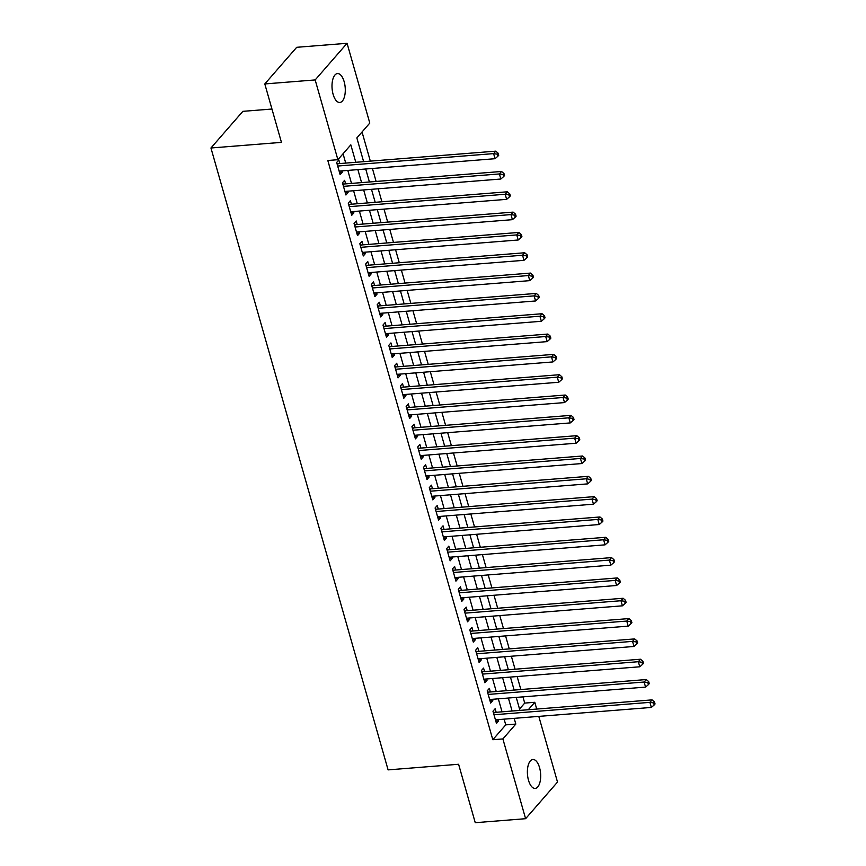 <?xml version="1.0" encoding="UTF-8"?>
<svg xmlns="http://www.w3.org/2000/svg" width="866" height="866" viewBox="0 0 866 866"><rect width="100%" height="100%" fill="white"/><g stroke="black" fill="none" stroke-linecap="round" stroke-linejoin="round"><path stroke-width="1.3" d="M528.509 780.288A14.506 6.571 -94.6 0 1 532.882 759.493A14.506 6.571 -94.6 0 1 539.55 767.622A14.506 6.571 -94.6 0 1 535.177 788.417A14.506 6.571 -94.6 0 1 528.509 780.288M333.129 94.372A14.506 6.571 -94.6 0 1 337.491 73.578A14.506 6.571 -94.6 0 1 344.159 81.696A14.506 6.571 -94.6 0 1 339.797 102.502A14.506 6.571 -94.6 0 1 333.129 94.372M271.956 109.029L242.848 111.346L210.947 147.989L388.098 769.885L458.601 764.267L475.25 822.7L525.608 818.695L502.886 738.925L515.811 724.073L514.188 718.347M210.947 147.989L281.45 142.37L264.801 83.937L296.702 47.305L347.071 43.3L369.793 123.069L356.857 137.921L363.623 161.661M519.546 709.027L524.709 703.095L522.945 696.87M520.856 689.542L517.154 676.552M515.064 669.212L511.362 656.222M509.273 648.894L505.571 635.904M503.482 628.564L499.779 615.574M497.69 608.246L493.999 595.256M491.91 587.917L488.207 574.927M486.118 567.598L482.416 554.608M480.327 547.269L476.625 534.279M474.536 526.95L470.833 513.96M468.744 506.632L465.042 493.642M462.953 486.302L459.261 473.312M457.172 465.984L453.47 452.994M451.381 445.654L447.679 432.664M445.589 425.336L441.887 412.346M439.798 405.007L436.096 392.017M434.007 384.688L430.315 371.698M428.226 364.359L424.524 351.369M422.435 344.04L418.733 331.05M416.643 323.711L412.941 310.721M410.852 303.392L407.15 290.402M405.061 283.074L401.369 270.084M399.28 262.744L395.578 249.754M393.489 242.426L389.787 229.436M387.697 222.097L383.995 209.107M381.906 201.778L378.204 188.788M376.115 181.449L372.423 168.459M370.334 161.13L362.031 131.978M524.709 703.095L534.787 702.283L536.714 709.059M538.804 716.388L557.509 782.063L525.608 818.695M496.153 712.285L495.135 708.734L492.981 711.202L496.456 723.402L498.61 720.923L498.242 719.624M490.362 691.966L489.355 688.405L487.19 690.884L490.665 703.073L492.819 700.605L492.451 699.295M484.57 671.637L483.564 668.087L481.409 670.555L484.884 682.754L487.038 680.275L486.66 678.976M478.79 651.319L477.772 647.757L475.618 650.236L479.093 662.425L481.247 659.957L480.868 658.647M472.998 630.989L471.981 627.439L469.827 629.918L473.301 642.107L475.456 639.628L475.088 638.329M467.207 610.671L466.189 607.109L464.035 609.588L467.51 621.788L469.664 619.309L469.296 617.999M461.416 590.341L460.409 586.791L458.244 589.27L461.719 601.459L463.873 598.98L463.505 597.681M455.624 570.023L454.618 566.461L452.463 568.94L455.927 581.14L458.092 578.661L457.713 577.351M449.833 549.704L448.826 546.143L446.672 548.622L450.147 560.811L452.301 558.332L451.922 557.033M444.052 529.375L443.035 525.824L440.881 528.292L444.355 540.492L446.51 538.013L446.142 536.714M438.261 509.056L437.243 505.495L435.089 507.974L438.564 520.163L440.718 517.695L440.35 516.385M432.47 488.727L431.452 485.176L429.298 487.645L432.773 499.844L434.927 497.365L434.559 496.066M426.678 468.409L425.671 464.847L423.517 467.326L426.981 479.515L429.146 477.047L428.767 475.737M420.887 448.079L419.88 444.529L417.726 446.997L421.201 459.197L423.355 456.718L422.976 455.419M415.106 427.761L414.089 424.199L411.935 426.678L415.409 438.867L417.564 436.399L417.195 435.089M409.315 407.431L408.297 403.881L406.143 406.349L409.618 418.549L411.772 416.07L411.404 414.771M403.524 387.113L402.506 383.551L400.352 386.03L403.827 398.23L405.981 395.751L405.613 394.441M397.732 366.783L396.725 363.233L394.571 365.712L398.035 377.901L400.2 375.422L399.821 374.123M391.941 346.465L390.934 342.904L388.78 345.382L392.255 357.582L394.409 355.103L394.03 353.793M386.16 326.146L385.143 322.585L382.989 325.064L386.463 337.253L388.618 334.774L388.249 333.475M380.369 305.817L379.351 302.266L377.197 304.735L380.672 316.934L382.826 314.455L382.458 313.156M374.577 285.499L373.56 281.937L371.406 284.416L374.881 296.605L377.035 294.137L376.667 292.827M368.786 265.169L367.779 261.619L365.614 264.087L369.089 276.286L371.243 273.808L370.875 272.509M362.995 244.851L361.988 241.289L359.834 243.768L363.309 255.957L365.463 253.489L365.084 252.179M357.214 224.521L356.197 220.971L354.042 223.439L357.517 235.639L359.671 233.16L359.303 231.861M351.423 204.203L350.405 200.641L348.251 203.12L351.726 215.309L353.88 212.841L353.512 211.531M345.631 183.873L344.614 180.323L342.46 182.791L345.935 194.991L348.089 192.512L347.721 191.213M355.785 162.288L350.817 144.849L337.892 159.701L327.813 160.502L492.808 739.726L505.744 724.874L504.12 719.148M502.031 711.82L498.329 698.83M496.24 691.501L492.538 678.511M490.448 671.172L486.746 658.182M484.657 650.853L480.955 637.863M478.866 630.524L475.163 617.534M473.085 610.205L469.383 597.215M467.294 589.876L463.591 576.886M461.502 569.557L457.8 556.567M455.711 549.228L452.009 536.238M449.919 528.909L446.217 515.92M444.128 508.58L440.437 495.59M438.348 488.262L434.645 475.272M432.556 467.943L428.854 454.953M426.765 447.614L423.063 434.624M420.973 427.295L417.271 414.305M415.182 406.966L411.491 393.976M409.401 386.647L405.699 373.657M403.61 366.318L399.908 353.328M397.819 345.999L394.117 333.009M392.027 325.67L388.325 312.68M386.236 305.352L382.545 292.362M380.455 285.022L376.753 272.032M374.664 264.704L370.962 251.714M368.873 244.385L365.171 231.395M363.081 224.056L359.379 211.066M357.29 203.737L353.599 190.747M351.509 183.408L347.807 170.418M345.718 163.089L343.055 153.769M339.84 163.555L338.833 159.994L336.668 162.472L340.143 174.672L342.297 172.193L341.929 170.883M264.801 83.937L315.17 79.932L347.071 43.3M492.808 739.726L502.886 738.925M337.892 159.701L315.17 79.932M512.098 711.018L508.396 698.028M506.307 690.7L502.605 677.71M500.516 670.371L496.824 657.381M494.735 650.052L491.033 637.062M488.944 629.723L485.241 616.733M483.152 609.404L479.45 596.414M477.361 589.075L473.659 576.085M471.569 568.756L467.878 555.766M465.789 548.427L462.087 535.437M459.998 528.108L456.295 515.118M454.206 507.779L450.504 494.789M448.415 487.461L444.713 474.471M442.623 467.142L438.932 454.152M436.843 446.813L433.141 433.823M431.051 426.494L427.349 413.504M425.26 406.165L421.558 393.175M419.469 385.846L415.767 372.856M413.677 365.517L409.975 352.527M407.886 345.198L404.195 332.208M402.105 324.869L398.403 311.879M396.314 304.551L392.612 291.561M390.523 284.221L386.821 271.231M384.731 263.903L381.029 250.913M378.94 243.584L375.249 230.594M373.159 223.255L369.457 210.265M367.368 202.936L363.666 189.946M361.577 182.607L357.875 169.617M528.303 709.73L534.787 702.283M365.712 169L369.414 181.99M371.492 189.318L375.195 202.308M377.284 209.637L380.986 222.627M383.075 229.966L386.777 242.956M388.866 250.285L392.569 263.275M394.658 270.614L398.36 283.604M400.449 290.933L404.141 303.923M406.23 311.262L409.932 324.252M412.021 331.581L415.723 344.571M417.813 351.91L421.515 364.9M423.604 372.228L427.306 385.218M429.395 392.558L433.087 405.548M435.176 412.876L438.878 425.866M440.967 433.195L444.669 446.185M446.759 453.524L450.461 466.514M452.55 473.843L456.252 486.833M458.341 494.172L462.033 507.162M464.122 514.491L467.824 527.481M469.913 534.82L473.615 547.81M475.705 555.138L479.407 568.128M481.496 575.468L485.198 588.458M487.287 595.786L490.979 608.776M493.068 616.116L496.77 629.106M498.859 636.434L502.561 649.424M504.651 656.764L508.353 669.743M510.442 677.082L514.144 690.072M516.233 697.401L519.936 710.391M505.744 724.874L515.811 724.073M339.504 172.41L342.297 172.193M345.296 192.739L348.089 192.512M351.087 213.058L353.88 212.841M356.868 233.387L359.671 233.16M362.659 253.706L365.463 253.489M368.451 274.035L371.243 273.808M374.242 294.353L377.035 294.137M380.033 314.683L382.826 314.455M385.825 335.001L388.618 334.774M391.605 355.331L394.409 355.103M397.397 375.649L400.2 375.422M403.188 395.968L405.981 395.751M408.979 416.297L411.772 416.07M414.771 436.616L417.564 436.399M420.551 456.945L423.355 456.718M426.343 477.263L429.146 477.047M432.134 497.593L434.927 497.365M437.925 517.911L440.718 517.695M443.717 538.241L446.51 538.013M449.497 558.559L452.301 558.332M455.289 578.889L458.092 578.661M461.08 599.207L463.873 598.98M466.871 619.526L469.664 619.309M472.663 639.855L475.456 639.628M478.443 660.173L481.247 659.957M484.235 680.503L487.038 680.275M490.026 700.821L492.819 700.605M495.817 721.151L498.61 720.923M337.686 166.034L493.609 153.618L495.049 158.705L339.136 171.111M336.95 163.458L337.437 163.598A2.262 1.851 -139 0 0 338.227 163.685L495.763 151.149L493.609 153.618L497.3 154.191L497.885 156.226L498.74 155.241L498.166 153.206L497.3 154.191M498.166 153.206L495.763 151.149M495.049 158.705L497.885 156.226M343.477 186.352L499.39 173.947L500.84 179.024L344.928 191.429M342.741 183.776L343.228 183.917A2.262 1.851 -139 0 0 344.019 184.003L501.555 171.468L499.39 173.947L503.092 174.521L503.676 176.545L504.532 175.56L503.958 173.525L503.092 174.521M503.958 173.525L501.555 171.468M500.84 179.024L503.676 176.545M349.269 206.671L505.181 194.265L506.632 199.353L350.708 211.759M348.533 204.105L349.02 204.246A2.262 1.851 -139 0 0 349.81 204.333L507.335 191.797L505.181 194.265L508.883 194.839L509.457 196.874L510.323 195.878L509.749 193.854L508.883 194.839M509.749 193.854L507.335 191.797M506.632 199.353L509.457 196.874M355.049 227L510.972 214.595L512.423 219.672L356.5 232.077M354.324 224.424L354.8 224.565A2.262 1.851 -139 0 0 355.601 224.651L513.127 212.116L510.972 214.595L514.675 215.169L515.248 217.193L516.114 216.208L515.53 214.173L514.675 215.169M515.53 214.173L513.127 212.116M512.423 219.672L515.248 217.193M360.841 247.319L516.764 234.913L518.214 239.99L362.291 252.407M360.104 244.742L360.592 244.894A2.262 1.851 -139 0 0 361.382 244.981L518.918 232.434L516.764 234.913L520.466 235.487L521.04 237.522L521.906 236.526L521.321 234.502L520.466 235.487M521.321 234.502L518.918 232.434M518.214 239.99L521.04 237.522M366.632 267.648L522.555 255.243L523.995 260.32L368.082 272.725M365.896 265.072L366.383 265.212A2.262 1.851 -139 0 0 367.173 265.299L524.709 252.764L522.555 255.243L526.247 255.816L526.831 257.841L527.697 256.856L527.113 254.821L526.247 255.816M527.113 254.821L524.709 252.764M523.995 260.32L526.831 257.841M372.423 287.967L528.336 275.561L529.786 280.638L373.874 293.054M371.687 285.39L372.174 285.531A2.262 1.851 -139 0 0 372.965 285.628L530.501 273.082L528.336 275.561L532.038 276.135L532.622 278.17L533.478 277.174L532.904 275.139L532.038 276.135M532.904 275.139L530.501 273.082M529.786 280.638L532.622 278.17M378.215 308.296L534.127 295.88L535.578 300.967L379.654 313.373M377.479 305.72L377.966 305.86A2.262 1.851 -139 0 0 378.756 305.947L536.281 293.412L534.127 295.88L537.829 296.453L538.403 298.489L539.269 297.503L538.695 295.468L537.829 296.453M538.695 295.468L536.281 293.412M535.578 300.967L538.403 298.489M383.995 328.615L539.919 316.209L541.369 321.286L385.446 333.702M383.27 326.038L383.746 326.179A2.262 1.851 -139 0 0 384.547 326.265L542.073 313.73L539.919 316.209L543.621 316.783L544.194 318.818L545.06 317.822L544.476 315.787L543.621 316.783M544.476 315.787L542.073 313.73M541.369 321.286L544.194 318.818M389.787 348.944L545.71 336.528L547.16 341.615L391.237 354.021M389.061 346.368L389.538 346.508A2.262 1.851 -139 0 0 390.339 346.595L547.864 334.06L545.71 336.528L549.412 337.101L549.986 339.136L550.852 338.151L550.267 336.116L549.412 337.101M550.267 336.116L547.864 334.06M547.16 341.615L549.986 339.136M395.578 369.262L551.501 356.857L552.941 361.934L397.029 374.35M394.842 366.686L395.329 366.827A2.262 1.851 -139 0 0 396.119 366.913L553.655 354.378L551.501 356.857L555.193 357.431L555.777 359.466L556.643 358.47L556.059 356.435L555.193 357.431M556.059 356.435L553.655 354.378M552.941 361.934L555.777 359.466M401.369 389.592L557.282 377.175L558.732 382.263L402.82 394.669M400.633 387.015L401.12 387.156A2.262 1.851 -139 0 0 401.911 387.243L559.447 374.707L557.282 377.175L560.984 377.749L561.569 379.784L562.424 378.799L561.85 376.764L560.984 377.749M561.85 376.764L559.447 374.707M558.732 382.263L561.569 379.784M407.161 409.91L563.073 397.505L564.524 402.582L408.6 414.987M406.425 407.334L406.912 407.475A2.262 1.851 -139 0 0 407.702 407.561L565.227 395.026L563.073 397.505L566.775 398.079L567.36 400.103L568.215 399.118L567.641 397.083L566.775 398.079M567.641 397.083L565.227 395.026M564.524 402.582L567.36 400.103M412.952 430.24L568.865 417.823L570.315 422.911L414.392 435.317M412.216 427.663L412.692 427.804A2.262 1.851 -139 0 0 413.493 427.891L571.019 415.355L568.865 417.823L572.567 418.397L573.14 420.432L574.006 419.436L573.422 417.412L572.567 418.397M573.422 417.412L571.019 415.355M570.315 422.911L573.14 420.432M418.733 450.558L574.656 438.153L576.107 443.23L420.183 455.635M418.007 447.982L418.484 448.123A2.262 1.851 -139 0 0 419.285 448.209L576.81 435.674L574.656 438.153L578.358 438.726L578.932 440.751L579.798 439.766L579.213 437.731L578.358 438.726M579.213 437.731L576.81 435.674M576.107 443.23L578.932 440.751M424.524 470.877L580.447 458.471L581.887 463.548L425.975 475.964M423.788 468.3L424.275 468.452A2.262 1.851 -139 0 0 425.065 468.538L582.602 455.992L580.447 458.471L584.139 459.045L584.723 461.08L585.589 460.084L585.005 458.06L584.139 459.045M585.005 458.06L582.602 455.992M581.887 463.548L584.723 461.08M430.315 491.206L586.239 478.801L587.678 483.877L431.766 496.283M429.579 488.63L430.066 488.77A2.262 1.851 -139 0 0 430.857 488.857L588.393 476.322L586.239 478.801L589.93 479.374L590.515 481.399L591.37 480.413L590.796 478.378L589.93 479.374M590.796 478.378L588.393 476.322M587.678 483.877L590.515 481.399M436.107 511.525L592.019 499.119L593.47 504.196L437.546 516.612M435.371 508.948L435.858 509.089A2.262 1.851 -139 0 0 436.648 509.186L594.173 496.64L592.019 499.119L595.721 499.693L596.306 501.728L597.161 500.732L596.587 498.708L595.721 499.693M596.587 498.708L594.173 496.64M593.47 504.196L596.306 501.728M441.898 531.854L597.811 519.438L599.261 524.525L443.338 536.931M441.162 529.278L441.638 529.418A2.262 1.851 -139 0 0 442.439 529.505L599.965 516.97L597.811 519.438L601.513 520.011L602.087 522.046L602.952 521.061L602.379 519.026L601.513 520.011M602.379 519.026L599.965 516.97M599.261 524.525L602.087 522.046M447.679 552.172L603.602 539.767L605.053 544.844L449.129 557.26M446.953 549.596L447.43 549.737A2.262 1.851 -139 0 0 448.231 549.823L605.756 537.288L603.602 539.767L607.304 540.341L607.878 542.376L608.744 541.38L608.159 539.345L607.304 540.341M608.159 539.345L605.756 537.288M605.053 544.844L607.878 542.376M453.47 572.502L609.393 560.086L610.833 565.173L454.921 577.579M452.734 569.925L453.221 570.066A2.262 1.851 -139 0 0 454.011 570.153L611.548 557.617L609.393 560.086L613.096 560.659L613.669 562.694L614.535 561.709L613.951 559.674L613.096 560.659M613.951 559.674L611.548 557.617M610.833 565.173L613.669 562.694M459.261 592.82L615.185 580.415L616.624 585.492L460.712 597.908M458.525 590.244L459.012 590.385A2.262 1.851 -139 0 0 459.803 590.471L617.339 577.936L615.185 580.415L618.876 580.989L619.461 583.024L620.316 582.028L619.742 579.993L618.876 580.989M619.742 579.993L617.339 577.936M616.624 585.492L619.461 583.024M465.053 613.15L620.965 600.733L622.416 605.821L466.493 618.227M464.317 610.573L464.804 610.714A2.262 1.851 -139 0 0 465.594 610.801L623.119 598.265L620.965 600.733L624.667 601.307L625.252 603.342L626.107 602.357L625.533 600.322L624.667 601.307M625.533 600.322L623.119 598.265M622.416 605.821L625.252 603.342M470.844 633.468L626.757 621.063L628.207 626.14L472.284 638.545M470.108 630.892L470.584 631.033A2.262 1.851 -139 0 0 471.385 631.119L628.911 618.584L626.757 621.063L630.459 621.636L631.033 623.661L631.899 622.676L631.325 620.641L630.459 621.636M631.325 620.641L628.911 618.584M628.207 626.14L631.033 623.661M476.625 653.798L632.548 641.381L633.999 646.469L478.075 658.874M475.899 651.221L476.376 651.362A2.262 1.851 -139 0 0 477.177 651.448L634.702 638.913L632.548 641.381L636.25 641.955L636.824 643.99L637.69 642.994L637.105 640.97L636.25 641.955M637.105 640.97L634.702 638.913M633.999 646.469L636.824 643.99M482.416 674.116L638.339 661.711L639.779 666.788L483.867 679.193M481.68 671.54L482.167 671.68A2.262 1.851 -139 0 0 482.957 671.767L640.494 659.232L638.339 661.711L642.042 662.284L642.615 664.309L643.481 663.324L642.897 661.288L642.042 662.284M642.897 661.288L640.494 659.232M639.779 666.788L642.615 664.309M488.207 694.435L644.131 682.029L645.571 687.106L489.658 699.522M487.471 691.858L487.959 692.01A2.262 1.851 -139 0 0 488.749 692.096L646.285 679.55L644.131 682.029L647.822 682.603L648.407 684.638L649.262 683.642L648.688 681.618L647.822 682.603M648.688 681.618L646.285 679.55M645.571 687.106L648.407 684.638M493.999 714.764L649.911 702.358L651.362 707.435L495.449 719.841M493.263 712.188L493.75 712.328A2.262 1.851 -139 0 0 494.54 712.415L652.076 699.88L649.911 702.358L653.613 702.932L654.198 704.956L655.053 703.971L654.48 701.936L653.613 702.932M654.48 701.936L652.076 699.88M651.362 707.435L654.198 704.956M337.318 164.735L338.227 163.685M343.109 185.053L344.019 184.003M348.89 205.383L349.81 204.333M354.681 225.701L355.601 224.651M360.473 246.031L361.382 244.981M366.264 266.349L367.173 265.299M372.055 286.668L372.965 285.628M377.847 306.997L378.756 305.947M383.627 327.316L384.547 326.265M389.419 347.645L390.339 346.595M395.21 367.963L396.119 366.913M401.001 388.293L401.911 387.243M406.793 408.611L407.702 407.561M412.573 428.941L413.493 427.891M418.365 449.259L419.285 448.209M424.156 469.589L425.065 468.538M429.947 489.907L430.857 488.857M435.739 510.226L436.648 509.186M441.519 530.555L442.439 529.505M447.311 550.873L448.231 549.823M453.102 571.203L454.011 570.153M458.893 591.521L459.803 590.471M464.685 611.851L465.594 610.801M470.465 632.169L471.385 631.119M476.257 652.499L477.177 651.448M482.048 672.817L482.957 671.767M487.839 693.146L488.749 692.096M493.631 713.465L494.54 712.415"/></g></svg>
